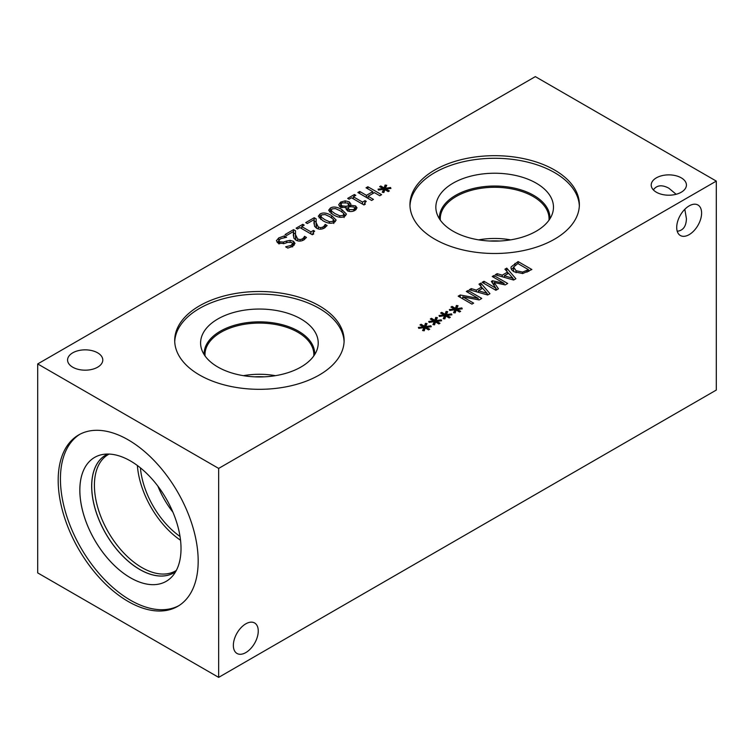 <?xml version="1.0" encoding="UTF-8"?>
<svg xmlns="http://www.w3.org/2000/svg" width="754" height="754" viewBox="0 0 754 754"><rect width="100%" height="100%" fill="white"/><g stroke="black" fill="none" stroke-linecap="round" stroke-linejoin="round"><path stroke-width="1.13" d="M303.843 237.576L304.522 236.304L306.482 237.444L303.787 239.951C301.034 241.421 298.405 241.487 295.907 240.14L293.872 238.132L293.419 231.563L286.671 235.455L285.078 234.541L293.56 229.64L295.511 230.771L295.493 234.598L297.679 238.999L300.092 239.602L302.326 238.952L303.843 237.576L303.843 239.913M293.419 231.563L293.363 235.889M304.522 236.304L304.522 239.47M304.428 236.37L304.428 239.546M295.436 233.052L295.879 240.121M293.56 229.64L293.56 232.929L295.436 234.013M324.484 225.663L325.163 224.39L327.123 225.521L324.427 228.028C321.675 229.508 319.046 229.565 316.548 228.217L314.512 226.219L314.06 219.64L307.312 223.542L305.719 222.618L314.201 217.727L316.152 218.849L316.133 222.675L318.32 227.077L320.733 227.689L322.966 227.039L324.484 225.663L324.484 228M314.06 219.64L314.003 223.976M325.163 224.39L325.163 227.557M325.068 224.447L325.068 227.623M316.077 221.129L316.52 228.198M314.201 217.727L314.201 221.016L316.077 222.1M324.71 219.593L329.413 221.733L332.853 221.393L333.457 219.376L329.743 216.671L325.134 214.551L321.59 214.89L321.006 216.898L324.71 219.593M333.786 223.504L333.457 219.376M320.667 219.348L320.667 216.049L321.006 219.527M334.38 222.27C331.421 223.995 327.566 223.457 322.835 220.677L318.329 216.2L320.064 214.004C323.014 212.27 326.868 212.798 331.619 215.597L336.133 220.064L334.38 222.27M333.786 220.281L335.313 221.619M319.149 217.944L320.667 216.982M335.03 213.636L339.734 215.776L343.174 215.437L343.777 213.41L340.063 210.715L335.455 208.594L331.911 208.924L331.326 210.931L335.03 213.636M344.107 217.548L343.777 213.41M330.987 213.382L330.987 210.093L331.326 213.571M344.701 216.313C341.741 218.038 337.886 217.501 333.155 214.72L328.65 210.243L330.384 208.047C333.334 206.304 337.189 206.841 341.939 209.64L346.454 214.108L344.701 216.313M344.107 214.325L345.634 215.663M329.47 211.978L330.987 211.026M349.093 199.197L347.688 198.387L354.399 194.513L355.803 195.324L353.306 196.766L362.523 202.091L365.021 200.649L366.274 201.375L364.54 203.071L365.351 204.127L363.928 204.947L351.534 197.793L349.093 199.197M365.021 200.649L365.021 202.261M362.523 202.091L362.523 204.136M363.598 204.758L364.54 204.211M353.306 196.766L353.306 198.811M354.399 194.513L354.399 196.134M383.635 189.301L378.461 190.083L378.046 189.15L383.07 188.566L379.639 186.662L380.798 185.993L384.106 187.963L385.087 185.069L386.717 185.305L385.369 188.293L390.544 187.51L390.94 188.443L385.916 189.018L389.347 190.922L388.187 191.591L384.898 189.603L383.88 192.515L382.259 192.279L383.635 189.301L383.635 192.477M385.916 189.018L385.916 190.215M390.544 187.51L390.544 188.491M385.369 188.293L385.369 189.885M385.087 185.069L385.369 188.396M384.106 187.963L384.106 191.252L385.087 188.359M380.798 185.993L380.798 187.303M383.635 190.969L384.106 191.252M383.07 188.566L383.07 189.386M371.628 200.451L357.877 192.506L359.705 191.45L366.435 195.343L372.768 191.686L366.029 187.793L367.858 186.747L381.618 194.683L379.79 195.738L374.389 192.628L368.065 196.276L373.456 199.395L371.628 200.451M368.065 196.276L368.065 198.387M367.858 186.747L367.858 188.849M372.768 192.864L373.371 193.213M372.768 191.686L372.768 193.561M366.435 195.343L366.435 197.454M367.452 198.038L368.065 197.689M359.705 191.45L359.705 193.561M347.83 207.303L349.215 209.678L353.72 209.574L354.814 208.189L353.956 207.077L350.629 206.681L347.83 207.303L347.773 211.111M349.281 201.855L350.864 204.051L350.497 205.248L355.586 205.889L357.019 207.85L355.068 210.366C352.297 211.808 349.752 211.931 347.434 210.734L345.992 208.66L346.284 207.652L340.356 207.048L338.678 204.739L340.685 202.072L345.172 200.847L349.281 201.855L348.923 205.616L347.556 203.005L342.033 202.873L340.874 204.362L342.071 205.851L346.048 206.285L348.923 205.616L348.923 207.02M346.048 206.285L346.048 207.661M346.284 209.537L347.773 209.188M339.404 206.342L340.874 205.258M346.284 207.652L346.284 209.64M354.814 208.801L356.171 209.574M350.553 205.276L350.553 206.69M350.497 205.248L350.497 206.7M349.281 205.145L350.497 206.219M297.491 228.99L296.086 228.179L302.797 224.306L304.201 225.116L301.704 226.558L310.921 231.883L313.419 230.441L314.672 231.167L312.938 232.863L313.749 233.91L312.326 234.739L299.932 227.585L297.491 228.99M313.419 230.441L313.419 232.053M310.921 231.883L310.921 233.928M311.996 234.551L312.938 234.004M301.704 226.558L301.704 228.603M302.797 224.306L302.797 225.927M277.161 242.383L278.801 241.167M286.624 240.988L290.111 240.385L293.494 241.299L295.002 243.41L292.797 246.247L287.821 248.085L285.634 246.831L291.091 245.399L292.58 243.617L291.77 242.515L287.839 242.307L284.296 243.523L278.094 243.099L276.426 240.686L278.763 237.896L284.352 235.908L286.643 237.237L280.488 238.735L278.801 240.611L279.715 241.827L283.513 242.062L286.624 240.988L286.624 242.731M292.58 244.155L294.248 245.135M290.111 240.385L290.111 241.987M284.352 235.908L284.352 237.491M535.34 76.625L37.7 363.937L218.66 468.413L716.3 181.101L535.34 76.625M72.733 367.198A17.606 10.17 180 0 1 67.577 360.007A17.606 10.17 180 0 1 78.444 350.619A17.606 10.17 180 0 1 97.634 352.825A17.606 10.17 180 0 1 102.789 360.007A17.606 10.17 180 0 1 91.922 369.403A17.606 10.17 180 0 1 72.733 367.198M656.366 192.223A17.606 10.17 180 0 1 651.211 185.032A17.606 10.17 180 0 1 662.078 175.644A17.606 10.17 180 0 1 681.267 177.85A17.606 10.17 180 0 1 686.423 185.032A17.606 10.17 180 0 1 675.556 194.428A17.606 10.17 180 0 1 656.366 192.223M434.766 239.169A84.712 48.906 180 0 1 409.95 204.588A84.712 48.906 180 0 1 462.24 159.405A84.712 48.906 180 0 1 554.558 170.008A84.712 48.906 180 0 1 579.364 204.588A84.712 48.906 180 0 1 527.074 249.772A84.712 48.906 180 0 1 434.766 239.169M199.518 374.992A84.712 48.906 180 0 1 174.702 340.412A84.712 48.906 180 0 1 226.992 295.229A84.712 48.906 180 0 1 319.31 305.832A84.712 48.906 180 0 1 344.116 340.412A84.712 48.906 180 0 1 291.826 385.596A84.712 48.906 180 0 1 199.518 374.992M423.974 327.585L418.8 328.367L418.385 327.434L423.418 326.85L419.978 324.946L421.137 324.277L424.445 326.256L425.435 323.353L427.056 323.589L425.708 326.576L430.883 325.794L431.279 326.736L426.255 327.311L429.686 329.215L428.526 329.884L425.237 327.896L424.219 330.799L422.598 330.563L423.974 327.585L423.974 330.77M444.615 315.672L439.441 316.454L439.026 315.521L444.059 314.936L440.619 313.033L441.778 312.363L445.086 314.333L446.076 311.44L447.697 311.675L446.349 314.663L451.523 313.881L451.919 314.823L446.896 315.389L450.327 317.293L449.167 317.962L445.878 315.973L444.86 318.885L443.239 318.65L444.615 315.672L444.615 318.848M471.929 304.116L458.178 296.181L460.223 294.993L478.168 298.33L466.311 291.478L468.017 290.497L481.768 298.433L479.176 299.932L462.749 296.85L473.635 303.136L471.929 304.116M478.997 284.154L480.845 283.089L489.959 293.711L487.706 295.002L469.318 289.743L471.25 288.631L476.339 290.13L481.589 287.095L478.997 284.154M522.72 273.532L514.134 271.798C511.608 270.243 510.618 268.594 511.184 266.85L518.111 261.572L531.862 269.517L522.72 273.532M511.024 267.764L511.184 268.697M504.916 269.187L506.763 268.122L515.887 278.744L513.634 280.036L495.246 274.776L497.169 273.664L502.268 275.163L507.517 272.128L504.916 269.187M495.896 290.281L482.145 282.335L483.974 281.28L495.821 288.122L491.354 281.402L492.466 280.752L504.077 283.353L492.23 276.511L493.936 275.53L507.696 283.466L505.199 284.908L494.106 282.477L498.441 288.81L495.896 290.281M454.935 309.706L449.761 310.497L449.346 309.564L454.37 308.98L450.939 307.076L452.098 306.407L455.407 308.377L456.396 305.483L458.017 305.709L456.67 308.706L461.844 307.924L462.24 308.857L457.216 309.432L460.647 311.336L459.488 312.005L456.198 310.017L455.18 312.929L453.559 312.693L454.935 309.706L454.935 312.891M434.295 321.628L429.12 322.41L428.706 321.477L433.738 320.893L430.298 318.989L431.458 318.32L434.766 320.29L435.755 317.396L437.377 317.632L436.029 320.62L441.203 319.837L441.599 320.78L436.575 321.345L440.006 323.259L438.847 323.928L435.558 321.939L434.54 324.842L432.919 324.606L434.295 321.628L434.295 324.804M436.575 321.345L436.575 322.552M441.203 319.837L441.203 320.827M436.029 320.62L436.029 322.222M435.755 317.396L436.029 320.733M434.766 320.29L434.766 323.589L435.755 320.686M431.458 318.32L431.458 319.63M434.295 323.296L434.766 323.589M433.738 320.893L433.738 321.713M457.216 309.432L457.216 310.629M461.844 307.924L461.844 308.904M456.67 308.706L456.67 310.299M456.396 305.483L456.67 308.81M455.407 308.377L455.407 311.666L456.396 308.772M452.098 306.407L452.098 307.717M454.935 311.383L455.407 311.666M454.37 308.98L454.37 309.79M494.106 282.477L494.106 285.54M495.821 288.273L496.829 289.743M493.936 275.53L493.936 277.5M504.077 283.353L504.077 284.663M492.466 280.752L492.466 283.07M493.229 284.211L494.106 284.409M495.821 288.122L495.821 290.233M483.974 281.28L483.974 283.391M504.322 275.776L512.927 278.283L508.573 273.325L504.322 275.776L504.322 277.378M512.927 278.283L512.927 279.838M506.763 268.122L506.763 271.289M507.517 272.128L507.517 273.938M502.268 275.163L502.268 276.784M497.169 273.664L497.169 275.333M507.517 272.279L508.46 273.391M512.927 278.594L513.992 279.828M528.46 269.659L517.866 263.542L513.587 267.067L516.066 270.714L522.607 272.081L528.46 269.659L528.46 271.478M522.607 272.081L522.607 273.551M513.587 267.067L513.531 271.421M518.111 261.572L518.111 263.683M528.46 270.837L529.016 271.157M511.532 269.451L513.483 267.604M478.404 290.742L487.009 293.249L482.645 288.292L478.404 290.742L478.404 292.345M487.009 293.249L487.009 294.805M480.845 283.089L480.845 286.256M481.589 287.095L481.589 288.905M476.339 290.13L476.339 291.751M471.25 288.631L471.25 290.299M481.589 287.246L482.541 288.358M487.009 293.56L488.074 294.795M462.749 296.85L462.749 298.82M468.017 290.497L468.017 292.467M478.168 298.33L478.168 299.743M460.223 294.993L460.223 297.359M446.896 315.389L446.896 316.586M451.523 313.881L451.523 314.861M446.349 314.663L446.349 316.256M446.076 311.44L446.349 314.767M445.086 314.333L445.086 317.623L446.076 314.729M441.778 312.363L441.778 313.673M444.615 317.34L445.086 317.623M444.059 314.936L444.059 315.756M426.255 327.311L426.255 328.508M430.883 325.794L430.883 326.784M425.708 326.576L425.708 328.178M425.435 323.353L425.708 326.689M424.445 326.256L424.445 329.545L425.435 326.652M421.137 324.277L421.137 325.587M423.974 329.253L424.445 329.545M423.418 326.85L423.418 327.67M264.305 376.84A50.207 28.991 0 0 0 254.522 376.84M275.436 375.671A54.411 31.414 0 0 0 243.382 375.671M205.069 355.973A54.411 31.414 180 0 1 205.003 354.493A54.411 31.414 180 0 1 238.594 325.474A54.411 31.414 180 0 1 297.887 332.278A54.411 31.414 180 0 1 313.824 354.493A54.411 31.414 180 0 1 313.758 355.973M174.73 341.703A84.712 48.906 180 0 1 228.038 297.576A84.712 48.906 180 0 1 319.31 308.424A84.712 48.906 180 0 1 344.088 341.703M217.831 367.01A58.812 33.949 180 0 1 201.667 349.441A58.812 33.949 180 0 1 231.836 313.014A58.812 33.949 180 0 1 300.997 318.989A58.812 33.949 180 0 1 317.151 349.441A58.812 33.949 180 0 1 276.643 375.464A58.812 33.949 180 0 1 217.831 367.01M204.155 354.625A55.278 31.913 180 0 1 204.136 353.758A55.278 31.913 180 0 1 238.255 324.277A55.278 31.913 180 0 1 298.499 331.195A55.278 31.913 180 0 1 314.691 353.758A55.278 31.913 180 0 1 314.672 354.625M204.136 353.767A55.278 31.913 180 0 1 238.264 324.295A55.278 31.913 180 0 1 298.499 331.213A55.278 31.913 180 0 1 314.691 353.767M499.553 241.016A50.207 28.991 0 0 0 489.77 241.016M510.646 239.857A54.392 31.404 0 0 0 478.667 239.857M440.336 220.187A54.392 31.404 180 0 1 440.27 218.688A54.392 31.404 180 0 1 473.851 189.678A54.392 31.404 180 0 1 533.116 196.492A54.392 31.404 180 0 1 549.044 218.688A54.392 31.404 180 0 1 548.987 220.187M409.978 205.889A84.712 48.906 180 0 1 463.286 161.752A84.712 48.906 180 0 1 554.558 172.6A84.712 48.906 180 0 1 579.336 205.889M453.079 231.195A58.812 33.949 180 0 1 436.915 213.618A58.812 33.949 180 0 1 467.084 177.19A58.812 33.949 180 0 1 536.245 183.175A58.812 33.949 180 0 1 552.409 213.618A58.812 33.949 180 0 1 511.891 239.649A58.812 33.949 180 0 1 453.079 231.195M439.403 218.801A55.278 31.913 180 0 1 439.384 217.944A55.278 31.913 180 0 1 473.503 188.462A55.278 31.913 180 0 1 533.747 195.38A55.278 31.913 180 0 1 549.939 217.944A55.278 31.913 180 0 1 549.92 218.801M439.384 217.953A55.278 31.913 180 0 1 473.512 188.481A55.278 31.913 180 0 1 533.747 195.399A55.278 31.913 180 0 1 549.939 217.953M653.341 189.885C656.828 185.107 661.984 184.542 668.817 188.189L676.149 194.278M701.606 213.071A17.606 10.17 -60 0 1 693.925 230.79A17.606 10.17 -60 0 1 680.353 235.512A17.606 10.17 -60 0 1 680.353 215.182A17.606 10.17 -60 0 1 697.959 205.013A17.606 10.17 -60 0 1 701.606 213.071M677.215 231.242C683.105 230.611 686.168 226.426 686.423 218.688L684.821 209.292M258.254 631.023A17.606 10.17 -60 0 1 250.573 648.742A17.606 10.17 -60 0 1 237.001 653.464A17.606 10.17 -60 0 1 237.001 633.134A17.606 10.17 -60 0 1 254.607 622.964A17.606 10.17 -60 0 1 258.254 631.023M157.897 486.16A63.006 36.381 -120 0 0 172.911 512.164M137.379 465.501A67.2 38.803 -120 0 0 180.545 540.269M140.404 467.848A63.006 36.381 -120 0 0 180.027 536.471M176.323 570.439A67.2 38.803 60 0 1 175.531 570.919A67.2 38.803 60 0 1 123.741 552.918A67.2 38.803 60 0 1 94.41 485.284A67.2 38.803 60 0 1 108.322 454.521A67.2 38.803 60 0 1 109.141 454.068M107.765 454.04A68.001 39.265 -120 0 0 91.724 486.179A68.001 39.265 -120 0 0 122.657 555.915A68.001 39.265 -120 0 0 175.663 571.645M175.644 571.673A68.02 39.274 60 0 1 173.778 572.88A68.02 39.274 60 0 1 121.356 554.652A68.02 39.274 60 0 1 91.668 486.198A68.02 39.274 60 0 1 105.758 455.058A68.02 39.274 -120 0 0 91.696 486.179A68.02 39.274 -120 0 0 121.385 554.624A68.02 39.274 -120 0 0 173.797 572.87M105.758 455.058A68.02 39.274 60 0 1 107.737 454.04M94.655 457.386A71.555 41.31 -120 0 0 79.849 490.138A71.555 41.31 -120 0 0 111.074 562.135A71.555 41.31 -120 0 0 166.21 581.325A71.555 41.31 -120 0 0 166.2 498.705A71.555 41.31 -120 0 0 94.646 457.395A71.555 41.31 -120 0 0 79.83 490.147A71.555 41.31 -120 0 0 111.064 562.154A71.555 41.31 -120 0 0 166.2 581.325M79.82 434.304A98.991 57.153 -120 0 0 60.433 478.95A98.991 57.153 -120 0 0 102.902 577.79A98.991 57.153 -120 0 0 178.783 605.707M58.181 480.241A98.991 57.153 60 0 1 78.689 434.926A98.991 57.153 60 0 1 154.966 461.448A98.991 57.153 60 0 1 198.179 561.07A98.991 57.153 60 0 1 177.671 606.386A98.991 57.153 60 0 1 101.394 579.864A98.991 57.153 60 0 1 58.181 480.241M37.7 363.937L37.7 572.899L218.66 677.375L716.3 390.063L716.3 181.101M218.66 677.375L218.66 468.413M302.326 238.952L302.326 240.63M300.092 239.602L300.092 241.092M297.679 238.999L297.679 240.865M295.493 234.598L295.493 237.887M322.966 227.039L322.966 228.716M320.733 227.689L320.733 229.169M318.32 227.077L318.32 228.952M316.133 222.675L316.133 225.974M329.413 221.733L329.413 223.184M331.619 215.597L331.619 217.831M320.064 214.004L320.064 217.293M339.734 215.776L339.734 217.227M341.939 209.64L341.939 211.865M330.384 208.047L330.384 211.337M353.72 209.574L353.72 211.007M349.215 209.678L349.215 211.403M342.071 205.851L342.071 207.736M340.685 202.072L340.685 205.361M355.586 205.889L355.586 209.178M345.172 200.847L345.172 202.279M278.763 237.896L278.763 241.186M291.091 245.399L291.091 247.095M293.494 241.299L293.494 244.588M283.513 242.062L283.513 243.731M279.715 241.827L279.715 243.759M527.065 270.46L527.065 272.213M516.066 270.714L516.066 272.722M514.944 263.4L514.944 265.351M364.54 204.588L364.54 203.071M354.814 208.189L354.814 210.507M349.036 205.003L349.036 206.992M340.874 204.362L340.874 207.652M312.938 234.381L312.938 232.863M292.58 246.907L292.58 243.617M278.801 243.91L278.801 240.611"/></g></svg>
